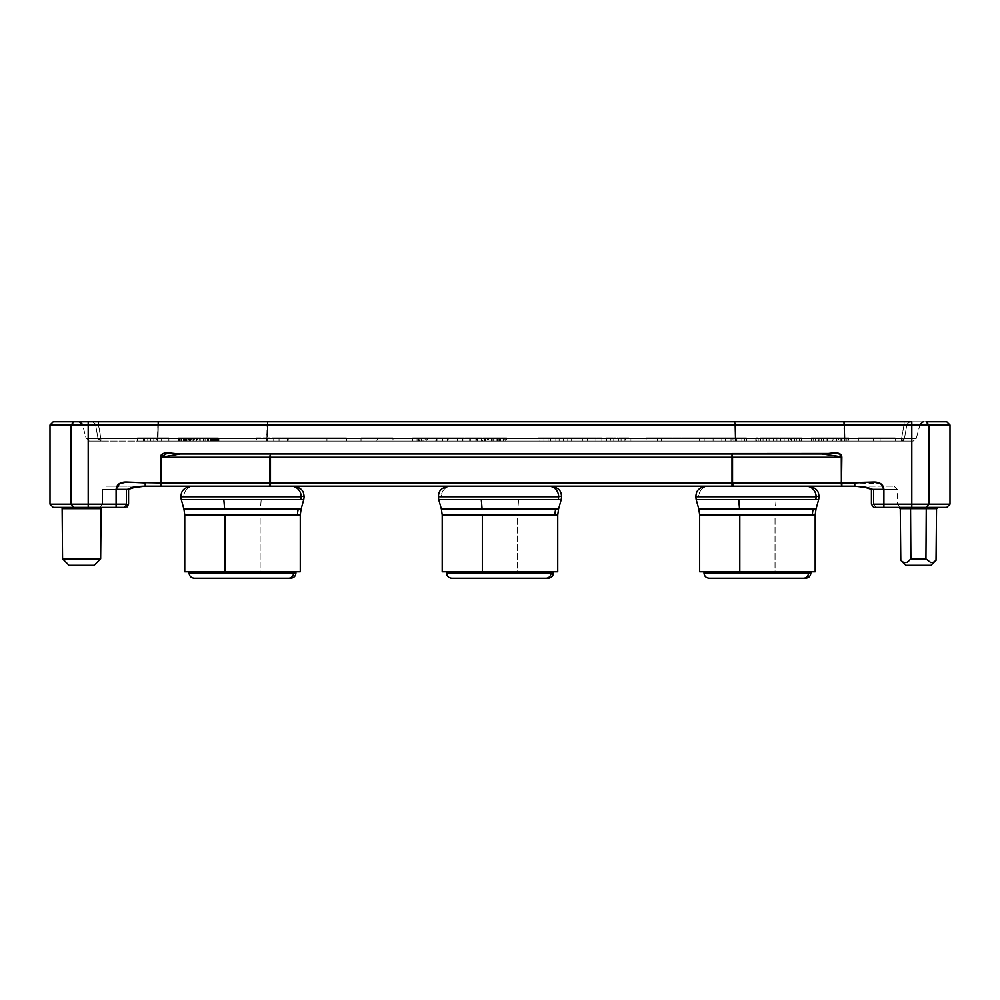 <?xml version="1.0" encoding="UTF-8"?>
<svg xmlns="http://www.w3.org/2000/svg" width="1000" height="1000" viewBox="0 0 1000 1000"><rect width="100%" height="100%" fill="white"/><g stroke="black" fill="none" stroke-linecap="round" stroke-linejoin="round"><path stroke-width="0.75" stroke-dasharray="5 3.75" d="M303.738 496.763L183.825 496.763A10.625 10.113 90 0 1 193.938 486.15L293.35 486.15L193.938 486.15A10.625 10.113 -90 0 0 183.825 496.763L303.738 496.763M293.525 486.15L291.087 486.15M288.637 578.212L194.387 578.212M191.462 573.062L189.088 573.062M561.188 496.763L441.275 496.763A10.625 10.113 90 0 1 451.388 486.15L550.8 486.15L451.388 486.15A10.625 10.113 -90 0 0 441.275 496.763L561.188 496.763M550.975 486.15L548.55 486.15M546.1 578.212L451.838 578.212M448.925 573.062L446.55 573.062M818.65 496.763L698.737 496.763A10.625 10.113 90 0 1 708.85 486.15L808.263 486.15L708.85 486.15A10.625 10.113 -90 0 0 698.737 496.763L818.65 496.763M808.438 486.15L806 486.15M803.55 578.212L709.3 578.212M706.375 573.062L704 573.062M946.787 421.788L911.8 421.788L926.075 421.788L928.938 425L911.8 425L911.8 421.788L88.2 421.788L88.2 507.388L60.838 507.388L102.375 507.388L60.838 507.388L73.963 507.388L71.062 504.162L50 504.162L71.062 504.162L71.062 425L71.062 504.162L88.2 504.162L71.062 504.162L73.925 507.388C46.4 507.388 46.4 507.388 73.925 507.388L53.212 507.388M816 509.075L775.3 509.075L776.1 499.637L699.112 499.637L818.65 499.637M558.55 509.075L517.837 509.075L518.65 499.637L441.65 499.637L561.2 499.637M301.087 509.075L260.387 509.075L261.2 499.637L184.2 499.637L303.75 499.637M300.275 571.775L260.138 571.775L260.138 514.975L300.275 514.975M258.263 571.775L258.263 573.062L258.263 571.775L295.938 571.775L189.088 571.775L258.263 571.775M557.737 571.775L517.587 571.775L517.587 514.975L557.737 514.975M515.725 571.775L515.725 573.062L515.725 571.775L553.387 571.775L446.55 571.775L515.725 571.775M815.188 571.775L775.05 571.775L775.05 514.975L815.188 514.975M773.175 571.775L773.175 573.062L773.175 571.775L810.85 571.775L704 571.775L773.175 571.775M127.062 506.9L124.025 507.388L125.463 507.388L124.025 507.388L126.675 504.162L102.775 504.162L126.675 504.162L126.675 489.363L102.775 489.363L102.775 504.162L128.575 504.162L126.675 504.162L124.025 507.388L99.562 507.388L125.463 507.388L88.2 507.388L88.2 425L71.062 425L73.925 421.788L53.212 421.788M946.787 507.388L926.075 507.388L928.938 504.162L950 504.162L928.938 504.162L926.075 507.388C953.6 507.388 953.6 507.388 926.075 507.388L911.8 507.388L911.8 425L928.938 425L928.938 504.162L911.8 504.162L911.8 425L88.2 425L88.2 421.788L911.8 421.788L911.8 425L50 425L71.062 425L73.925 421.788L88.2 421.788L73.925 421.788C46.388 421.788 46.388 421.788 73.925 421.788M86.25 438.713L98.05 438.713L95.512 424.162L82.362 424.162L86.25 438.713L98.05 438.713L100.913 440.412L100.913 441.087L89.362 441.087L157.487 441.087L100.913 441.087L98.05 438.713L86.25 438.713L82.362 424.162L95.512 424.162L98.05 438.713L100.913 441.087L267.337 441.087L267.337 438.713L266.275 441.087L266.812 438.713L267.337 441.087L266.275 441.087L736.188 441.087L735.65 438.713L735.125 441.087L735.125 438.713L736.188 441.087L735.125 441.087L901.55 441.087L902.825 440.087L901.55 441.087L902.825 440.087L901.55 441.087L913.1 441.087L157.487 441.087L157.487 438.713L100.913 438.713L100.913 441.087L100.913 438.713L157.487 438.713L157.487 441.087L266.275 441.087L266.812 438.713L157.487 438.713L157.7 439.95L157.762 438.713L157.912 439.95L158.025 438.713L266.812 438.713L267.15 424.162L267.337 441.087L735.125 441.087L735.125 438.713L267.337 438.713L735.125 438.713L734.788 424.162L736.188 441.087L844.975 441.087L844.438 438.713L735.125 438.713L735.125 441.087L267.337 441.087L267.675 424.162L266.275 441.087L157.487 441.087L158.025 438.713L157.487 441.087L100.913 441.087C85.662 441.087 85.662 441.087 100.913 441.087C85.662 441.087 85.662 441.087 100.913 441.087L98.05 438.713L99.125 440.412L99.225 438.85L100.913 438.713L100.913 440.412L99.637 440.087L100.913 440.412L100.913 438.713L99.225 438.85L99.637 440.087L99.225 438.85L98.05 438.713L100.913 438.713L98.35 424.162L157.825 424.162L157.487 439.95L157.487 438.713L100.913 438.713L157.762 438.713L157.825 440.412L157.825 424.162L157.487 438.713L157.825 424.162L267.413 424.162L267.35 422.463L266.812 438.713L158.025 438.713L158.363 424.162L158.025 438.713L266.812 438.713L267.675 422.463L267.675 424.162L735.325 424.162L735.65 438.713L844.438 438.713L844.975 441.087L901.55 441.087L901.55 438.713L844.438 438.713L844.762 439.95L844.7 438.713L844.975 439.95L844.975 438.713L901.55 438.713L901.55 440.412L903.337 440.412L904.412 438.713L903.238 438.85L902.825 440.087L903.238 438.85L901.55 438.713L903.238 438.85L902.825 440.087L901.55 440.412L901.55 438.713L901.55 441.087C916.812 441.087 916.812 441.087 901.55 441.087C916.812 441.087 916.812 441.087 901.55 441.087L903.337 440.412L901.55 441.087L844.975 441.087L844.975 438.713L844.975 441.087L736.188 441.087L735.125 438.713L734.788 424.162L735.125 438.713L267.337 438.713L267.675 424.162L267.337 438.713L735.125 438.713L734.788 422.463L734.788 424.162L735.125 422.463L735.325 424.162L844.1 424.162L844.55 439.95L844.438 438.713L735.65 438.713L735 422.925L735.05 424.162L267.413 424.162L267.462 422.925L267.413 424.162L158.363 424.162L158.025 438.713L157.825 424.162L98.35 424.162L100.913 438.713L98.35 424.162L95.512 424.162L98.05 438.713L86.25 438.713L89.362 441.087M837.125 456.15L822.4 454.025L180.062 454.025L822.4 453.963L180.062 453.963L822.4 454.025L731.988 454.025L732.225 455.637L731.988 454.025L270.475 454.025L270.475 457.25L270.475 454.025L270.475 457.25L160.613 457.25L160.613 482.925L145.213 482.925L145.213 486.15C135.9 486.375 129.725 487.45 126.675 489.363L126.675 504.162L124.025 507.388L73.963 507.388M180.062 453.963L167.838 452.9L180.062 454.025L161.163 457.25L180.062 454.025L731.988 454.025L732.537 457.25L732.375 455.012L732.537 457.25L270.475 457.25L270.475 482.925L270.475 457.25L731.988 457.25L731.988 455.625L731.988 482.925L732.463 455.625M270.475 455.625L269.925 482.925L270.012 455.625L269.925 457.25L161.163 457.25L161.163 482.925L269.925 482.925L269.375 486.15L160.613 486.15L161.163 457.25L160.613 485.175L160.613 482.925L145.213 482.925L145.213 486.15L160.613 486.15L160.613 485.175M926.075 421.788C953.612 421.788 953.612 421.788 926.075 421.788L928.938 425L928.938 504.162L911.8 504.162L911.8 507.388L883.9 507.388L883.9 504.162L911.8 504.162L883.9 504.162L883.9 489.363L880.775 483.725L873.363 482.025L841.85 482.925L841.475 485.175L841.3 457.25L732.537 457.25L732.537 482.925L732.537 457.25L841.85 457.225L822.4 454.025L841.3 457.25L841.388 484.55M741.85 437.875L646.125 437.875L746.488 437.875L741.85 437.875L741.85 441.087L646.125 441.087L744.45 441.087L744.45 437.875L736.838 437.875L736.838 441.087L736.838 437.875L725.337 437.875L725.337 441.087L725.337 437.875L713.1 437.875L713.1 441.087L713.1 437.875L704.2 437.875L704.2 441.087L704.2 437.875L733.875 437.875L733.875 441.087L733.875 437.875L731.012 437.875L731.012 441.087L731.012 437.875L699.587 437.875L699.587 441.087L699.587 437.875L657.463 437.875L657.463 441.087L657.463 437.875L649.987 437.875L649.987 441.087L649.987 437.875L646.125 437.875L646.125 441.087L646.125 437.875L661.338 437.875L661.338 441.087L661.338 437.875L721.812 437.875L721.812 441.087L721.812 437.875L732.2 437.875L732.2 441.087L732.2 437.875L746.488 437.875L746.488 441.087L741.85 441.087L741.85 437.875M763.05 437.875L801.675 437.875L763.05 437.875L763.05 441.087L773.312 441.087L773.312 437.875L769.087 437.875L769.087 441.087L769.087 437.875L766.675 437.875L766.675 441.087L766.675 437.875L760.638 437.875L760.638 441.087L763.05 441.087L763.05 437.875L763.05 441.087L760.638 441.087L760.638 437.875L758.225 437.875L758.225 441.087L760.638 441.087L758.225 441.087L758.225 437.875L756.413 437.875L756.413 441.087L758.225 441.087L756.413 441.087L755.812 437.875L755.812 441.087L755.812 437.875L755.812 441.087L755.812 437.875L756.413 441.087L756.413 437.875L758.225 437.875L758.225 441.087L758.225 437.875L760.638 437.875L760.638 441.087L760.638 437.875L766.675 437.875L766.675 441.087L763.05 441.087L763.05 437.875M842.1 437.875L811.325 437.875L848.737 437.875L842.1 437.875L842.1 441.087L817.962 441.087L817.962 437.875L818.562 441.087L818.562 437.875L819.775 437.875L819.775 441.087L819.775 437.875L821.587 437.875L821.587 441.087L821.587 437.875L824 437.875L824 441.087L824 437.875L827.013 437.875L827.013 441.087L827.013 437.875L833.05 437.875L833.05 441.087L833.05 437.875L836.062 437.875L836.062 441.087L836.062 437.875L838.475 437.875L838.475 441.087L838.475 437.875L840.288 437.875L840.288 441.087L840.288 437.875L841.5 437.875L841.5 441.087L841.5 437.875L842.1 441.087L842.1 437.875L848.737 437.875L848.737 441.087L842.1 441.087L842.1 437.875M288.275 437.875L346.45 437.875L288.275 437.875L288.275 441.087L273.725 441.087L273.725 437.875L326.938 437.875L326.938 441.087L288.275 441.087L288.275 437.875M858.388 437.875L895.2 437.875L858.388 437.875L858.388 441.087L858.388 437.875L895.2 437.875L895.2 441.087L858.388 441.087L858.388 437.875L858.388 441.087L895.2 441.087L895.2 437.875L895.2 441.087L895.2 437.875L880.113 437.875L880.113 441.087L880.113 437.875L880.113 441.087L880.113 437.875L873.475 437.875L873.475 441.087L873.475 437.875L873.475 441.087L873.475 437.875L858.388 437.875M595.913 437.875L537.987 437.875L595.913 437.875L595.913 441.087L631.95 441.087L601.862 441.087L601.862 437.875L610.65 437.875L610.65 441.087L610.65 437.875L618.4 437.875L618.4 441.087L618.4 437.875L624.95 437.875L624.95 441.087L624.95 437.875L630.163 437.875L630.163 441.087L630.163 437.875L631.95 437.875L631.95 441.087L631.95 437.875L625.688 437.875L625.688 441.087L625.688 437.875L621.075 437.875L621.075 441.087L621.075 437.875L613.775 437.875L613.775 441.087L613.775 437.875L606.625 437.875L606.625 441.087L606.625 437.875L587.425 437.875L587.425 441.087L595.913 441.087L595.913 437.875M392.987 437.875L361.012 437.875L392.987 437.875L392.987 441.087L376.575 441.087L376.575 437.875L392.987 437.875L377.488 437.875L377.488 441.087L392.987 441.087L392.987 437.875M499.5 437.875L412.663 437.875L500.625 437.875L499.5 437.875L499.5 441.087L415.975 441.087L506.575 441.087L477.438 441.087L477.438 437.875L485.487 437.875L485.487 441.087L485.487 437.875L493.15 437.875L493.15 441.087L493.15 437.875L498.9 437.875L498.9 441.087L498.9 437.875L504.85 437.875L504.85 441.087L504.85 437.875L506.575 437.875L506.575 441.087L506.575 437.875L505.7 437.875L505.7 441.087L505.7 437.875L505.688 441.087L505.688 437.875L503.475 437.875L503.475 441.087L503.475 437.875L502.05 437.875L502.05 441.087L502.05 437.875L497.25 437.875L497.25 441.087L497.25 437.875L491.938 437.875L491.938 441.087L491.938 437.875L484.762 437.875L484.762 441.087L484.762 437.875L477.238 437.875L477.238 441.087L477.238 437.875L457.713 437.875L457.713 441.087L457.713 437.875L448.212 437.875L448.212 441.087L448.212 437.875L437.812 437.875L437.812 441.087L437.812 437.875L425.138 437.875L425.138 441.087L425.138 437.875L421.55 437.875L421.55 441.087L421.55 437.875L415.975 437.875L415.975 441.087L415.975 437.875L417.062 437.875L417.062 441.087L417.062 437.875L421.112 437.875L421.112 441.087L421.112 437.875L427.525 437.875L427.525 441.087L427.525 437.875L436.425 437.875L436.425 441.087L436.425 437.875L442.675 437.875L442.675 441.087L442.675 437.875L462.612 437.875L462.612 441.087L462.612 437.875L469.725 437.875L469.725 441.087L469.725 437.875L475.875 437.875L475.875 441.087L475.875 437.875L481.375 437.875L481.375 441.087L481.375 437.875L487.238 437.875L487.238 441.087L487.238 437.875L491.337 437.875L491.337 441.087L491.337 437.875L494.05 437.875L494.05 441.087L494.05 437.875L498.013 437.875L498.013 441.087L498.013 437.875L500.625 437.875L500.625 441.087L499.5 441.087L499.5 437.875M185.162 437.875L218.95 437.875L179.125 437.875L213.525 437.875L185.162 437.875L185.162 441.087L193.612 441.087L186.375 441.087L186.375 437.875L188.787 437.875L188.787 441.087L188.787 437.875L191.2 437.875L191.2 441.087L191.2 437.875L193.612 437.875L193.612 441.087L193.612 437.875L197.225 437.875L197.225 441.087L193.612 441.087L197.225 441.087L197.225 437.875L200.25 437.875L200.25 441.087L197.225 441.087L200.25 441.087L200.25 437.875L205.075 437.875L205.075 441.087L193.012 441.087L208.7 441.087L205.075 441.087L205.075 437.875L208.7 437.875L208.7 441.087L208.7 437.875L211.112 437.875L211.112 441.087L208.7 441.087L212.925 441.087L211.112 441.087L211.112 437.875L212.925 437.875L212.925 441.087L213.525 437.875L213.525 441.087L213.525 437.875L212.925 441.087L212.925 437.875L211.713 437.875L211.713 441.087L211.713 437.875L208.7 437.875L208.7 441.087L208.7 437.875L199.65 437.875L199.65 441.087L199.65 437.875L193.012 437.875L193.012 441.087L193.012 437.875L186.975 437.875L186.975 441.087L193.012 441.087L186.975 441.087L186.975 437.875L181.537 437.875L181.537 441.087L186.975 441.087L179.737 441.087L181.537 441.087L181.537 437.875L179.737 437.875L179.737 441.087L179.125 437.875L179.125 441.087L179.125 437.875L179.125 441.087L179.125 437.875L179.737 441.087L179.737 437.875L180.938 437.875L180.938 441.087L180.938 437.875L183.35 437.875L183.35 441.087L183.35 437.875L186.975 437.875L186.975 441.087L186.975 437.875L189.387 437.875L189.387 441.087L189.387 437.875L193.012 437.875L193.012 441.087L193.012 437.875L196.625 437.875L196.625 441.087L196.625 437.875L200.25 437.875L200.25 441.087L200.25 437.875L203.863 437.875L203.863 441.087L200.25 441.087L203.863 441.087L203.863 437.875L208.088 437.875L208.088 441.087L203.863 441.087L217.75 441.087L208.088 441.087L208.088 437.875L211.112 437.875L211.112 441.087L211.112 437.875L214.725 437.875L214.725 441.087L214.725 437.875L216.537 437.875L216.537 441.087L216.537 437.875L217.75 437.875L217.75 441.087L217.75 437.875L211.713 437.875L211.713 441.087L211.713 437.875L210.5 437.875L210.5 441.087L210.5 437.875L207.488 437.875L207.488 441.087L207.488 437.875L203.863 437.875L203.863 441.087L203.863 437.875L200.25 437.875L200.25 441.087L200.25 437.875L197.225 437.875L197.225 441.087L197.225 437.875L193.612 437.875L193.612 441.087L193.612 437.875L189.988 437.875L189.988 441.087L189.988 437.875L188.175 437.875L188.175 441.087L188.175 437.875L185.763 437.875L185.763 441.087L185.162 437.875L185.162 441.087L185.162 437.875L186.375 437.875L186.375 441.087L185.162 441.087L185.162 437.875L185.162 441.087L178.525 441.087L212.312 441.087L186.375 441.087L186.375 437.875L190.588 437.875L190.588 441.087L190.588 437.875L205.075 437.875L205.075 441.087L205.075 437.875L212.312 437.875L212.312 441.087L212.312 437.875L215.338 437.875L215.338 441.087L212.312 441.087L215.338 441.087L215.338 437.875L217.138 437.875L217.138 441.087L215.338 441.087L217.138 441.087L217.138 437.875L218.35 437.875L218.35 441.087L217.138 441.087L218.35 441.087L218.95 437.875L218.95 441.087L218.95 437.875L218.35 441.087L218.35 437.875L217.138 437.875L217.138 441.087L217.138 437.875L215.338 437.875L215.338 441.087L215.338 437.875L212.312 437.875L212.312 441.087L212.312 437.875L208.088 437.875L208.088 441.087L208.088 437.875L203.263 437.875L203.263 441.087L203.263 437.875L197.838 437.875L197.838 441.087L197.838 437.875L194.812 437.875L194.812 441.087L194.812 437.875L189.988 437.875L189.988 441.087L189.988 437.875L186.975 437.875L186.975 441.087L186.975 437.875L183.95 437.875L183.95 441.087L183.95 437.875L180.938 437.875L180.938 441.087L180.938 437.875L179.125 437.875L179.125 441.087L178.525 437.875L178.525 441.087L178.525 437.875L184.562 437.875L184.562 441.087L184.562 437.875L186.375 437.875L186.375 441.087L185.162 441.087L185.162 437.875M150.762 437.875L168.875 437.875L137.487 437.875L161.625 437.875L143.525 437.875L150.762 437.875L150.762 441.087L153.787 441.087L153.787 437.875L161.625 437.875L161.625 441.087L153.787 441.087L161.625 441.087L161.625 437.875L137.487 437.875L137.487 441.087L168.875 441.087L137.487 441.087L137.487 437.875L137.487 441.087L137.487 437.875L168.875 437.875L168.875 441.087L168.875 437.875L168.875 441.087L168.875 437.875L161.625 437.875L161.625 441.087L161.625 437.875L156.8 437.875L156.8 441.087L156.8 437.875L153.787 437.875L153.787 441.087L153.787 437.875L151.975 437.875L151.975 441.087L151.975 437.875L143.525 437.875L143.525 441.087L150.762 441.087L150.762 437.875M746.488 437.875L744.45 437.875L744.45 441.087L746.488 441.087L746.488 437.875M766.675 437.875L769.087 437.875L769.087 441.087L766.675 441.087L766.675 437.875M769.087 437.875L773.312 437.875L773.312 441.087L769.087 441.087L769.087 437.875M773.312 437.875L776.925 437.875L776.925 441.087L773.312 441.087L773.312 437.875L773.312 441.087L776.925 441.087L776.925 437.875L780.55 437.875L780.55 441.087L776.925 441.087L780.55 441.087L780.55 437.875L784.175 437.875L784.175 441.087L780.55 441.087L784.175 441.087L784.175 437.875L788.4 437.875L788.4 441.087L784.175 441.087L788.4 441.087L788.4 437.875L791.413 437.875L791.413 441.087L788.4 441.087L794.425 441.087L791.413 441.087L791.413 437.875L794.425 437.875L794.425 441.087L794.425 437.875L796.838 437.875L796.838 441.087L794.425 441.087L796.838 441.087L796.838 437.875L799.262 437.875L799.262 441.087L796.838 441.087L799.262 441.087L799.262 437.875L801.062 437.875L801.062 441.087L799.262 441.087L801.062 441.087L801.675 437.875L801.675 441.087L801.675 437.875L801.675 441.087L801.675 437.875L801.062 441.087L801.062 437.875L799.262 437.875L799.262 441.087L799.262 437.875L796.838 437.875L796.838 441.087L796.838 437.875L794.425 437.875L794.425 441.087L794.425 437.875L790.812 437.875L790.812 441.087L790.812 437.875L788.4 437.875L788.4 441.087L788.4 437.875L784.175 437.875L784.175 441.087L784.175 437.875L780.55 437.875L780.55 441.087L780.55 437.875L776.925 437.875L776.925 441.087L776.925 437.875L773.312 437.875M848.737 437.875L848.138 441.087L848.737 437.875M848.138 437.875L846.925 437.875L846.925 441.087L848.138 441.087L848.138 437.875M846.925 437.875L844.513 437.875L844.513 441.087L846.925 441.087L846.925 437.875M844.513 437.875L840.288 437.875L840.288 441.087L844.513 441.087L844.513 437.875M840.288 437.875L836.663 437.875L836.663 441.087L840.288 441.087L840.288 437.875M836.663 437.875L832.45 437.875L832.45 441.087L836.663 441.087L836.663 437.875M832.45 437.875L827.613 437.875L827.613 441.087L832.45 441.087L832.45 437.875M827.613 437.875L823.388 437.875L823.388 441.087L827.613 441.087L827.613 437.875M823.388 437.875L819.775 437.875L819.775 441.087L823.388 441.087L823.388 437.875M819.775 437.875L815.55 437.875L815.55 441.087L819.775 441.087L819.775 437.875M815.55 437.875L813.138 437.875L813.138 441.087L815.55 441.087L815.55 437.875M813.138 437.875L811.925 437.875L811.925 441.087L813.138 441.087L813.138 437.875M811.925 437.875L811.325 441.087L811.925 437.875M811.325 437.875L811.325 441.087L811.325 437.875L817.962 437.875L817.962 441.087L811.325 441.087L811.325 437.875M817.962 437.875L817.962 441.087L817.962 437.875M326.938 437.875L346.45 437.875L346.45 441.087L326.938 441.087L326.938 437.875M346.45 437.875L287.35 437.875L287.35 441.087L346.45 441.087L346.45 437.875M287.35 437.875L279.037 437.875L279.037 441.087L287.35 441.087L287.35 437.875M256.512 441.087L279.037 441.087L279.037 437.875L256.512 437.875L256.512 441.087L256.512 437.875L273.725 437.875L273.725 441.087L256.512 441.087L346.45 441.087L256.512 441.087M587.425 437.875L567.762 437.875L567.762 441.087L587.425 441.087L587.425 437.875M567.762 437.875L559.125 437.875L559.125 441.087L567.762 441.087L567.762 437.875M559.125 437.875L550.5 437.875L550.5 441.087L559.125 441.087L559.125 437.875M550.5 437.875L545.288 437.875L545.288 441.087L550.5 441.087L550.5 437.875M545.288 437.875L539.625 437.875L539.625 441.087L545.288 441.087L545.288 437.875M539.625 437.875L537.987 437.875L537.987 441.087L539.625 441.087L539.625 437.875M537.987 437.875L543.938 437.875L543.938 441.087L537.987 441.087L537.987 437.875M543.938 437.875L548.112 437.875L548.112 441.087L543.938 441.087L543.938 437.875M548.112 437.875L555.85 437.875L555.85 441.087L548.112 441.087L548.112 437.875M555.85 437.875L563.3 437.875L563.3 441.087L555.85 441.087L555.85 437.875M563.3 437.875L571.638 437.875L571.638 441.087L563.3 441.087L563.3 437.875M571.638 437.875L582.812 437.875L582.812 441.087L571.638 441.087L571.638 437.875M582.812 437.875L601.862 437.875L601.862 441.087L582.812 441.087L582.812 437.875M361.012 441.087L377.488 441.087L377.488 437.875L361.012 437.875L361.012 441.087L361.012 437.875L376.575 437.875L376.575 441.087L361.012 441.087L392.987 441.087L361.012 441.087M500.625 437.875L496.225 437.875L496.225 441.087L500.625 441.087L500.625 437.875M496.225 437.875L492.962 437.875L492.962 441.087L496.225 441.087L496.225 437.875M492.962 437.875L488.75 437.875L488.75 441.087L492.962 441.087L492.962 437.875M488.75 437.875L482.425 437.875L482.425 441.087L488.75 441.087L488.75 437.875M482.425 437.875L476.675 437.875L476.675 441.087L482.425 441.087L482.425 437.875M476.675 437.875L470.35 437.875L470.35 441.087L476.675 441.087L476.675 437.875M470.35 437.875L462.875 437.875L462.875 441.087L470.35 441.087L470.35 437.875M462.875 437.875L442.562 437.875L442.562 441.087L462.875 441.087L462.875 437.875M442.562 437.875L435.85 437.875L435.85 441.087L442.562 441.087L442.562 437.875M435.85 437.875L426.262 437.875L426.262 441.087L435.85 441.087L435.85 437.875M426.262 437.875L419.363 437.875L419.363 441.087L426.262 441.087L426.262 437.875M419.363 437.875L414.188 437.875L414.188 441.087L419.363 441.087L419.363 437.875M414.188 437.875L412.663 437.875L412.663 441.087L414.188 441.087L414.188 437.875M412.663 437.875L418.6 437.875L418.6 441.087L412.663 441.087L412.663 437.875M418.6 437.875L423.013 437.875L423.013 441.087L418.6 441.087L418.6 437.875M423.013 437.875L436.613 437.875L436.613 441.087L423.013 441.087L423.013 437.875M436.613 437.875L447.537 437.875L447.537 441.087L436.613 441.087L436.613 437.875M447.537 437.875L457.5 437.875L457.5 441.087L447.537 441.087L447.537 437.875M457.5 437.875L477.438 437.875L477.438 441.087L457.5 441.087L457.5 437.875M143.525 437.875L144.738 437.875L144.738 441.087L143.525 441.087L143.525 437.875M144.738 437.875L147.75 437.875L147.75 441.087L144.738 441.087L144.738 437.875M147.75 437.875L150.162 437.875L150.162 441.087L147.75 441.087L147.75 437.875M150.162 437.875L153.787 437.875L153.787 441.087L150.162 441.087L150.162 437.875M147.75 441.087L168.875 441.087L147.75 441.087M184.562 441.087L218.95 441.087L184.562 441.087M499.5 441.087L412.663 441.087L499.5 441.087M571.638 441.087L631.95 441.087L571.638 441.087M873.475 441.087L895.2 441.087L873.475 441.087M811.325 441.087L848.737 441.087L811.325 441.087M780.55 441.087L755.812 441.087L780.55 441.087M741.85 441.087L646.125 441.087L741.85 441.087M844.762 439.95L844.7 438.713L844.762 439.95M903.337 440.412L904.412 438.713L916.213 438.713L904.412 438.713L903.337 440.412L903.238 438.85L904.412 438.713L903.337 440.412M908.487 561.312L905.913 562.612L910.863 558.938L910.55 508.663L900.263 508.663L926.25 508.663L925.938 558.938L910.863 558.938L925.938 558.938L929.538 562.125L925.938 558.938M844.638 424.162L844.438 438.713L844.638 424.162L904.112 424.162L901.55 438.713L844.975 438.713L844.638 424.162L844.975 438.713L901.55 438.713L904.112 424.162L906.95 424.162L904.412 438.713L903.238 438.85L916.213 438.713L904.412 438.713L906.95 424.162L904.412 438.713L906.95 424.162L920.1 424.162L904.112 424.162L901.55 438.713L904.112 424.162L844.638 424.162L844.438 438.713L844.638 421.788L98.35 421.788L100.913 438.713L99.225 438.85L98.05 438.713L95.512 424.162L157.825 424.162L157.825 421.788L157.825 424.162L158.887 421.788L158.363 424.162L267.15 424.162L267.675 421.788L267.15 424.162L158.363 424.162L158.887 421.788L734.788 421.788L734.788 422.463L734.788 421.788L843.575 421.788L844.1 424.162L735.325 424.162L735.65 438.713L844.438 438.713L843.575 421.788L844.638 421.788L844.638 424.162L904.112 424.162L904.112 421.788L844.638 421.788L904.112 421.788L904.112 424.162L906.95 424.162L909.8 421.788L904.112 421.788L909.8 421.788L906.95 424.162L920.1 424.162L906.95 424.162L909.8 421.788C927.5 421.788 927.5 421.788 909.8 421.788C927.5 421.788 927.5 421.788 909.8 421.788L906.95 424.162L904.112 424.162L904.112 421.788L904.112 424.162L844.638 424.162L844.638 421.788L844.638 424.162M267.675 422.463L267.675 424.162L734.788 424.162L734.788 422.463L734.788 424.162L267.675 424.162L267.675 422.463M735.125 422.463L735.325 424.162L844.1 424.162L843.575 421.788L844.1 424.162L735.325 424.162L735.125 422.463M158.887 421.788L158.363 424.162L157.825 421.788L923.213 421.788L157.825 421.788L157.825 424.162L98.35 424.162L98.35 421.788L158.887 421.788M95.512 424.162L92.662 421.788L98.35 421.788L98.35 424.162L82.362 424.162L95.512 424.162L92.662 421.788L95.512 424.162L98.35 424.162L98.35 421.788L92.662 421.788C74.963 421.788 74.963 421.788 92.662 421.788C74.963 421.788 74.963 421.788 92.662 421.788L95.512 424.162M905.85 565.312L930.95 565.312L905.85 565.312L900.775 560.337M92.662 421.788L98.35 421.788M94.15 565.312L69.05 565.312L94.15 565.312M928.938 425L950 425L928.938 425M936.538 508.663L926.25 508.663L927.15 507.388L909.65 507.388L927.15 507.388L926.25 508.663L936.538 508.663M62.562 558.875L100.65 558.875L62.562 558.875M133.338 482.188L126.638 482.025L119.225 483.725L116.1 489.363L116.1 504.162L88.2 504.162L116.1 504.162L116.1 507.388L116.1 504.162L128.575 504.162L116.1 504.162L116.1 489.363L126.675 489.363L126.675 504.162L102.775 504.162L102.775 489.363L126.675 489.363C129.725 487.45 135.9 486.375 145.213 486.15L106 486.15L145.213 486.15C135.9 486.375 129.725 487.45 126.675 489.363L126.675 504.162L124.025 507.388C91.55 507.388 91.55 507.388 124.025 507.388C91.55 507.388 91.55 507.388 124.025 507.388M926.075 507.388L874.538 507.388L875.975 507.388L873.325 504.162L883.9 504.162L883.9 489.363L873.325 489.363C870.275 487.45 864.1 486.375 854.788 486.15L854.788 482.925L841.85 482.925L841.85 457.25L841.85 486.15L269.375 486.15L269.925 482.925L841.3 482.925L732.537 482.925L733.088 486.15L732.537 482.925L731.988 486.15L731.988 482.925L270.475 482.925L270.475 486.15L270.475 482.925L161.163 482.925L160.85 484.55M839.6 453.688L834.625 452.9L828.413 453.462M167.838 452.9L162.875 453.688L160.613 457.25M136.062 482.388L133.387 482.2M62.125 508.663L101.088 508.663L62.125 508.663M898.775 507.388L909.65 507.388L898.775 507.388L909.65 507.388L910.55 508.663L909.65 507.388L898.775 507.388M910.55 508.663L926.25 508.663M938.025 507.388L909.65 507.388L938.025 507.388M828.4 453.462L837.562 453.075L841.85 457.25M875.975 507.388L900.438 507.388L874.538 507.388L875.975 507.388L874.538 507.388L871.425 504.162L873.325 504.162L871.425 504.162L873.325 504.162L875.975 507.388C908.45 507.388 908.45 507.388 875.975 507.388C908.45 507.388 908.45 507.388 875.975 507.388L873.325 504.162L875.975 507.388L883.9 507.388L883.9 504.162L873.325 504.162L897.225 504.162L871.425 504.175L871.425 489.363L873.325 489.363L873.325 504.162L873.325 489.363L871.425 489.363L873.325 489.363L873.325 504.162L897.225 504.162L873.325 504.162L873.325 489.363L897.225 489.363L871.425 489.363C869.812 487.388 864.275 486.312 854.788 486.15C864.1 486.375 870.275 487.45 873.325 489.363L897.225 489.363L873.325 489.363C870.275 487.45 864.1 486.375 854.788 486.15L854.788 482.925L880.775 483.725M270.475 455.012L270.475 454.025L822.4 454.025M732.375 455.012L731.988 454.025L180.062 454.025L165.338 456.15M841.475 485.175L841.85 486.15L145.213 486.15C135.9 486.375 129.725 487.45 126.675 489.363L102.775 489.363L128.575 489.363L116.1 489.363L122.375 482.537L136.15 482.4M883.9 489.363L873.325 489.363C870.275 487.45 864.1 486.375 854.788 486.15L894 486.15L854.788 486.15L894 486.15L854.788 486.15L894 486.15L883.138 486.15L883.9 489.363M841.85 486.15L854.788 486.15L841.85 486.15M123.65 486.15L106 486.15L123.65 486.15M883.062 486.15L854.788 486.15M805.55 578.212L709.15 578.212M810.85 573.062L773.175 573.062M814.987 571.775L700.025 571.775M699.663 514.975L775.05 514.975L775.05 571.775L699.663 571.775M702.412 514.975L814.812 514.975M815.625 509.075L698.838 509.075M696.188 499.637L699.112 499.637M776.1 499.637L775.3 509.075L701.637 509.075M706.413 486.15L708.85 486.15M548.1 578.212L451.7 578.212M553.387 573.062L515.725 573.062M557.537 571.775L442.575 571.775M442.2 514.975L517.587 514.975L517.587 571.775L442.2 571.775M444.95 514.975L557.35 514.975M558.162 509.075L441.388 509.075M438.738 499.637L441.65 499.637M518.65 499.637L517.837 509.075L444.175 509.075M448.963 486.15L451.388 486.15M290.637 578.212L194.237 578.212M295.938 573.062L258.263 573.062M300.087 571.775L185.113 571.775M184.75 514.975L260.138 514.975L260.138 571.775L184.75 571.775M187.5 514.975L299.9 514.975M300.712 509.075L183.938 509.075M181.275 499.637L184.2 499.637M261.2 499.637L260.387 509.075L186.725 509.075M191.5 486.15L193.938 486.15M920.1 424.162L916.213 438.713L913.1 441.087M909.8 421.788L904.112 421.788M894 486.15L897.225 489.363L897.225 504.162L900.438 507.388M102.775 504.162L99.562 507.388M128.575 489.363L128.575 504.162"/><path stroke-width="1.5" d="M291.087 486.15A10.625 10.113 90 0 1 300.825 499.637A10.625 10.113 -90 0 0 301.2 496.763L181.287 496.763L301.2 496.763A10.625 10.113 -90 0 0 291.087 486.15M184.312 509.075L298.3 509.075A21.788 20.75 -90 0 0 297.525 514.975L185.125 514.975M258.263 573.062L295.6 573.062M194.387 578.212L288.637 578.212A5.15 4.925 -90 0 0 293.562 573.062A5.15 4.925 90 0 1 288.637 578.212L290.788 578.212C293.888 577.888 295.613 576.175 295.938 573.062L226.762 573.062L226.762 571.775L226.762 573.062L189.425 573.062M548.55 486.15A10.625 10.113 90 0 1 558.275 499.637A10.625 10.113 -90 0 0 558.663 496.763L438.738 496.763L558.663 496.763A10.625 10.113 -90 0 0 548.55 486.15M441.775 509.075L555.75 509.075A21.788 20.75 -90 0 0 554.975 514.975L442.575 514.975M515.725 573.062L553.05 573.062M451.838 578.212L546.1 578.212A5.15 4.925 -90 0 0 551.013 573.062A5.15 4.925 90 0 1 546.1 578.212L548.237 578.212C551.35 577.888 553.062 576.175 553.387 573.062L484.212 573.062L484.212 571.775L484.212 573.062L446.887 573.062M806 486.15A10.625 10.113 90 0 1 815.738 499.637A10.625 10.113 -90 0 0 816.112 496.763L696.2 496.763L816.112 496.763A10.625 10.113 -90 0 0 806 486.15M699.225 509.075L813.213 509.075A21.788 20.75 -90 0 0 812.438 514.975L700.037 514.975M773.175 573.062L810.512 573.062M709.3 578.212L803.55 578.212A5.15 4.925 -90 0 0 808.475 573.062A5.15 4.925 90 0 1 803.55 578.212L805.7 578.212C808.8 577.888 810.525 576.175 810.85 573.062L741.675 573.062L741.675 571.775L741.675 573.062L704.338 573.062M102.375 507.388A1.288 1.288 0 0 0 101.088 508.663L62.125 508.663A1.288 1.288 0 0 0 60.838 507.388M818.25 499.637L776.1 499.637M560.8 499.637L518.65 499.637M303.337 499.637L261.2 499.637M181.675 499.637L300.825 499.637L223.825 499.637L224.638 509.075L301.087 509.075L303.75 499.637L300.825 499.637M185.113 571.775L224.887 571.775L224.887 514.975L224.887 571.775L300.275 571.775L300.275 514.975L184.75 514.975L183.938 509.075L224.638 509.075L223.825 499.637L181.275 499.637L180.888 496.763C181.412 493.45 180.963 488.188 191.5 486.15M189.088 571.775L189.088 573.062L293.562 573.062M439.137 499.637L558.275 499.637L481.287 499.637L482.1 509.075L558.55 509.075L561.2 499.637L558.275 499.637M442.575 571.775L482.337 571.775L482.337 514.975L482.337 571.775L557.737 571.775L557.737 514.975L442.2 514.975L441.388 509.075L482.1 509.075L481.287 499.637L438.738 499.637L438.338 496.763C438.862 493.45 438.413 488.188 448.963 486.15M446.55 571.775L446.55 573.062L551.013 573.062M696.587 499.637L815.738 499.637L738.737 499.637L739.55 509.075L816 509.075L818.65 499.637L815.738 499.637M700.025 571.775L739.8 571.775L739.8 514.975L739.8 571.775L815.188 571.775L815.188 514.975L699.663 514.975L698.838 509.075L739.55 509.075L738.737 499.637L696.188 499.637L695.8 496.763C696.325 493.45 695.875 488.188 706.413 486.15M704 571.775L704 573.062L808.475 573.062M62.125 508.663L62.562 558.875L100.65 558.875L101.088 508.663L62.125 508.663L62.562 558.875L69.05 565.312L94.15 565.312L100.65 558.875L62.562 558.875L69.05 565.312L94.15 565.312L100.65 558.875L101.088 508.663M73.925 421.788C46.388 421.788 46.388 421.788 73.925 421.788L88.2 421.788L73.925 421.788L71.062 425L88.2 425L50 425L53.212 421.788L73.925 421.788L71.062 425L71.062 504.162L50 504.162L50 425L50 504.162L88.2 504.162L88.2 421.788L911.8 421.788L911.8 425L928.938 425L926.075 421.788L946.787 421.788L950 425L928.938 425L926.075 421.788C953.612 421.788 953.612 421.788 926.075 421.788M900.775 560.337L903.263 562.2L900.775 560.337L900.263 508.663L900.775 560.337L905.85 565.312L930.95 565.312L936.025 560.337L933.538 562.2L930.888 562.612L925.938 558.938L910.863 558.938L907.262 562.125L910.863 558.938L910.55 508.663L910.863 558.938L925.938 558.938L926.25 508.663L925.938 558.938L926.25 508.663L910.55 508.663L910.863 558.938L908 561.675M270.238 455.637L269.925 457.25L270.012 455.625M828.4 453.462L180.062 453.963C173.038 453.837 160.562 450.238 160.613 457.25L160.613 486.15L145.213 486.15L145.213 482.925L136.062 482.388L160.613 482.925L160.613 457.25L162.875 453.688L167.838 452.9L180.062 453.963L822.4 453.963C829.85 453.925 841.35 450.087 841.85 457.25L841.3 482.925L732.537 482.925L732.225 455.625L732.262 457.25L841.85 457.25L839.6 453.688L841.85 457.25L841.388 484.55L841.3 457.25L837.125 456.15L841.3 457.25L732.537 457.25L731.988 455.012L731.988 457.25L731.988 454.025L731.988 457.25L270.475 457.25L270.475 455.625M269.925 457.25L160.613 457.25L269.925 457.25L269.925 482.925L269.925 457.25L270.475 482.925L270.475 457.25L731.988 457.25L731.988 482.925L732.537 457.25L732.537 482.925L161.163 482.987M841.85 457.25L841.475 485.175L841.85 482.925L873.363 482.025L880.775 483.725L883.9 489.363L883.9 504.162L911.8 504.162L911.8 421.788L88.2 421.788L88.2 425L928.938 425L928.938 504.162L911.8 504.162L911.8 425L88.2 425L88.2 504.162L116.1 504.162L116.1 489.363L119.225 483.725L126.638 482.025L136.062 482.388M160.837 484.55L161.163 457.25L180.062 454.025L161.163 457.25L160.613 486.15L160.987 485.175L160.613 486.15L841.85 486.15L841.85 482.925L854.788 482.925L854.788 486.15L841.85 486.15L841.3 482.925L732.537 482.925L733.088 486.15L732.537 482.925L731.988 486.15L731.988 482.925L270.475 482.925L270.475 486.15L270.475 482.925L269.375 486.15L269.925 482.925L161.163 482.925M903.263 562.2L905.913 562.612L903.263 562.2M900.263 508.663L910.55 508.663L909.65 507.388L910.55 508.663L900.263 508.663L898.775 507.388L900.263 508.663M925.938 558.938L930.888 562.612L933.538 562.2L936.025 560.337L936.538 508.663L936.025 560.337L930.95 565.312L905.85 565.312M928.938 504.162L950 504.162L911.8 504.162L911.8 507.388L926.075 507.388L928.938 504.162L926.075 507.388C953.6 507.388 953.6 507.388 926.075 507.388L946.787 507.388L950 504.162L950 425L928.938 425L928.938 504.162M926.25 508.663L927.15 507.388L926.25 508.663L936.538 508.663L938.025 507.388L936.538 508.663L910.55 508.663M828.413 453.462L834.625 452.9L839.6 453.688M50 504.162L53.212 507.388L88.2 507.388L88.2 504.162L71.062 504.162L73.925 507.388C46.4 507.388 46.4 507.388 73.925 507.388L71.062 504.162L71.062 425L50 425M911.8 504.162L911.8 507.388L883.9 507.388L883.9 504.162L911.8 504.162M116.1 504.162L116.1 507.388L88.2 507.388L88.2 504.162L116.1 504.162L116.1 507.388L125.463 507.388L128.575 504.162L128.575 489.363C130.188 487.388 135.725 486.312 145.213 486.15L145.213 482.925L126.638 482.025C120.2 481.875 116.688 484.325 116.1 489.363L126.675 489.363L116.1 489.363L116.1 504.162L126.675 504.162L116.1 504.162M160.613 457.25L167.838 452.9M875.975 507.388L883.9 507.388L883.9 489.363L873.325 489.363L883.9 489.363C883.275 484.325 879.762 481.875 873.363 482.025L854.788 482.925L854.788 486.15L865.375 487.45L871.425 489.363L871.425 504.175C873.288 507.163 874.325 508.237 874.538 507.388L926.075 507.388M883.9 504.162L873.325 504.162L883.9 504.162M822.4 454.025L837.125 456.15L822.4 454.025M73.925 507.388L124.025 507.388M732.463 455.625L731.988 454.025L732.225 455.637M880.775 483.725L883.062 486.15M136.15 482.4L160.613 482.925L160.613 484.55M854.788 486.15L145.213 486.15L134.188 487.5L128.575 489.363M711.3 578.212L805.55 578.212M699.663 514.975L699.663 571.775L814.987 571.775M812.438 514.975A21.788 20.75 90 0 1 813.213 509.075M453.837 578.212L548.1 578.212M442.2 514.975L442.2 571.775L557.537 571.775M554.975 514.975A21.788 20.75 90 0 1 555.75 509.075M196.388 578.212L290.637 578.212M184.75 514.975L184.75 571.775L300.087 571.775M297.525 514.975A21.788 20.75 90 0 1 298.3 509.075M303.75 499.637L304.137 496.763C303.612 493.45 304.062 488.188 293.525 486.15M561.2 499.637L561.6 496.763C561.075 493.45 561.525 488.188 550.975 486.15M818.65 499.637L819.05 496.763C818.525 493.45 818.975 488.188 808.438 486.15M920.1 424.162L923.213 421.788M82.362 424.162L79.25 421.788M127.062 506.9L128.575 504.162M704 573.062C704.325 576.175 706.038 577.888 709.15 578.212M810.85 571.775L810.85 573.062M815.188 514.975L816 509.075M696.188 499.637L698.838 509.075M446.55 573.062C446.875 576.175 448.587 577.888 451.7 578.212M553.387 571.775L553.387 573.062M557.737 514.975L558.55 509.075M438.738 499.637L441.388 509.075M189.088 573.062C189.412 576.175 191.137 577.888 194.237 578.212M295.938 571.775L295.938 573.062M300.275 514.975L301.087 509.075M181.275 499.637L183.938 509.075"/></g></svg>
